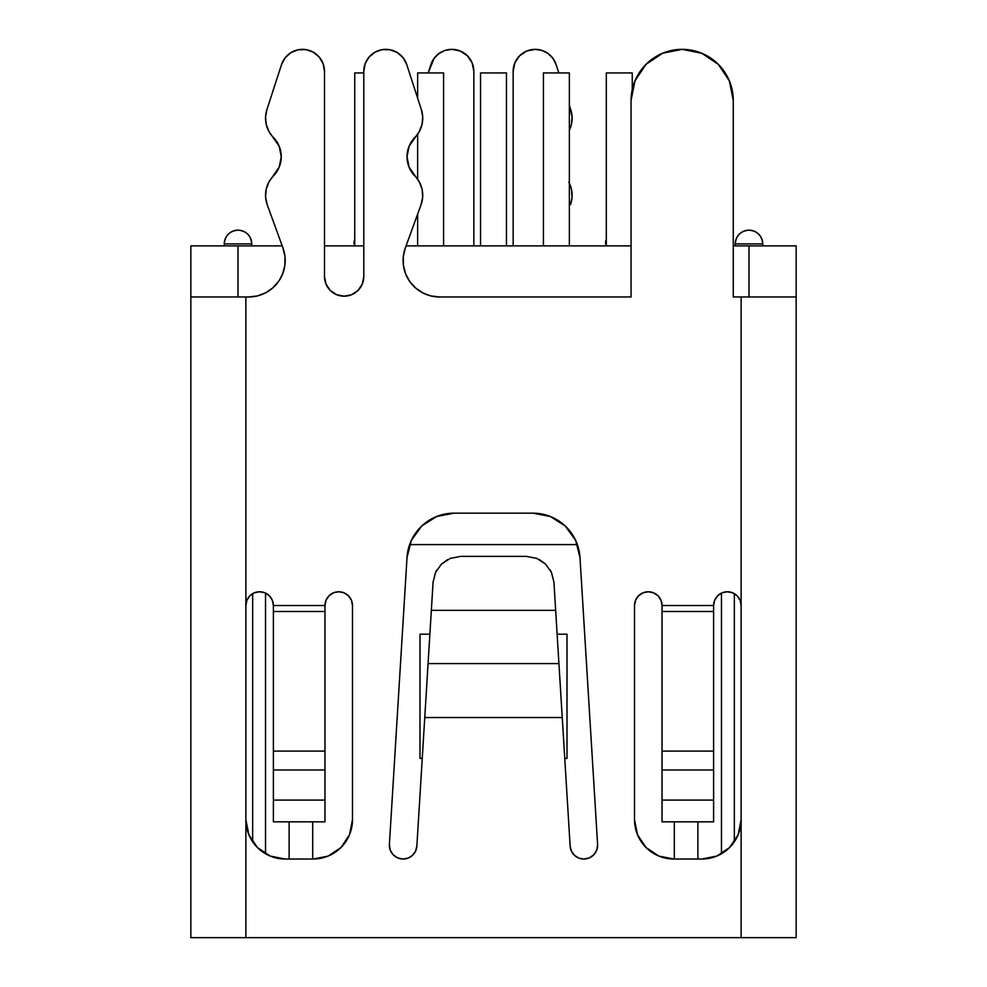 <?xml version="1.0" encoding="UTF-8"?>
<svg xmlns="http://www.w3.org/2000/svg" width="987" height="987" viewBox="0 0 987 987"><rect width="100%" height="100%" fill="white"/><g stroke="black" fill="none" stroke-linecap="round" stroke-linejoin="round"><path stroke-width="1.48" d="M605.524 243.912L606.302 243.912L605.524 243.912L606.302 239.323A13.756 13.756 0 0 0 605.524 243.912M353.963 243.912L354.752 243.912L353.963 243.912L354.752 239.323A13.756 13.756 0 0 0 353.963 243.912M224.259 243.912L251.771 243.912A13.756 13.756 0 0 0 238.015 230.156A13.756 13.756 0 0 0 224.259 243.912L224.259 245.874L224.259 243.912C225.073 235.56 229.663 230.97 238.015 230.156C246.368 230.97 250.957 235.56 251.771 243.912L224.259 243.912M735.229 243.912L762.741 243.912A13.756 13.756 0 0 0 748.985 230.156A13.756 13.756 0 0 0 735.229 243.912L735.229 245.874L735.229 243.912C736.043 235.56 740.632 230.97 748.985 230.156C757.337 230.97 761.927 235.56 762.741 243.912L735.229 243.912M251.771 245.874L251.771 243.912L251.771 245.874M762.741 245.874L762.741 243.912L762.741 245.874M430.9 64.562A22.01 22.01 0 0 1 451.836 49.35L445.038 50.423L438.894 53.557L434.033 58.418L428.185 72.939L430.9 64.562M513.154 71.36A22.01 22.01 0 0 1 535.164 49.35L526.737 51.028L519.594 55.803L514.832 62.934L513.154 71.36L513.154 245.874L513.154 71.36L514.832 62.934L519.594 55.803L526.737 51.028M415.527 287.92L422.732 292.855L415.527 287.92L409.691 281.418L405.583 273.72L403.412 265.256L403.313 256.534L405.299 248.021L421.091 204.63L422.683 197.092L422.128 189.405L419.463 182.176L409.074 167.111L407.026 156.711L409.074 146.31L419.339 131.456L422.017 124.485L422.732 117.046L421.4 109.693L406.743 64.562L403.091 57.739L397.305 52.595L390.099 49.769L382.364 49.621L375.048 52.151L369.064 57.061L365.153 63.748L363.796 71.36L363.796 276.533A19.654 19.654 0 0 1 344.142 296.186L351.656 294.694L344.142 296.186L336.616 294.694L330.238 290.437L325.981 284.059L324.489 276.533L324.489 71.36L323.131 63.748L319.208 57.061L313.237 52.151L305.921 49.621L298.185 49.769L290.98 52.595L285.194 57.739L281.542 64.562L266.872 109.693L265.552 117.046L266.256 124.485L268.933 131.456L279.21 146.31L281.246 156.711L279.21 167.111L268.822 182.176L266.157 189.405L265.589 197.092L267.193 204.63L282.985 248.021L284.959 256.534L284.873 265.256L282.701 273.72L279.457 280.111M551.4 572.263L553.929 582.219L551.474 572.423L545.466 563.996L536.706 558.358L526.466 556.384L460.534 556.384L450.294 558.371L441.522 564.021L435.514 572.46L433.071 582.219L431.344 610.336L555.656 610.336L560.468 688.581L558.926 663.585L428.074 663.585L431.344 610.336L555.656 610.336L553.929 582.219L558.926 663.585L428.074 663.585L416.859 846.13A13.756 13.756 0 0 1 403.128 859.035L397.662 857.913L393.097 854.705L390.186 849.955L389.396 844.44L407.026 557.421L411.406 540.284L421.794 525.96L436.723 516.472L454.106 513.154L532.894 513.154L550.277 516.472L565.206 525.96L575.594 540.284L579.974 557.421L597.604 844.44A13.756 13.756 0 0 1 583.872 859.035L578.801 858.073L574.446 855.31L571.424 851.127L570.141 846.13L562.245 717.537L424.755 717.537L416.859 846.13L415.576 851.127L412.554 855.31L408.199 858.073L403.128 859.035A13.756 13.756 0 0 1 389.396 844.44L407.026 557.421A47.166 47.166 0 0 1 454.106 513.154L438.068 515.967M351.656 294.694L358.034 290.437L362.291 284.059L363.796 276.533L363.796 71.36A22.01 22.01 0 0 1 406.743 64.562L421.4 109.693A27.513 27.513 0 0 1 414.885 137.452A27.513 27.513 0 0 0 414.885 175.97A27.513 27.513 0 0 1 421.091 204.63L405.299 248.021A36.47 36.47 0 0 0 439.573 296.976L631.063 296.976L439.573 296.976L430.9 295.927L422.732 292.855M282.196 245.874L238.015 245.874L238.015 296.976L238.015 245.874L282.196 245.874M405.583 273.732L406.138 275.077M631.063 245.874L406.076 245.874L631.063 245.874M363.796 245.874L324.489 245.874L363.796 245.874M190.849 296.976L248.712 296.976L245.874 296.976L245.874 605.524L246.923 600.256L249.908 595.79L254.375 592.805L259.63 591.768L264.898 592.805L269.365 595.79L272.338 600.256L273.387 605.524L324.97 605.524L326.018 600.256L329.004 595.79L333.47 592.805L338.726 591.768L343.994 592.805L348.46 595.79L351.434 600.256L352.482 605.524L352.482 819.728L349.497 834.78L340.971 847.525L328.227 856.05L313.187 859.035L285.181 859.035L270.142 856.05L257.385 847.525L248.872 834.78L245.874 819.728L245.874 937.65L741.126 937.65L741.126 819.728L738.128 834.78L729.615 847.525L716.858 856.05L701.819 859.035L673.813 859.035L658.773 856.05L646.029 847.525L637.503 834.78L634.518 819.728L634.518 605.524L635.566 600.256L638.54 595.79L643.006 592.805L648.274 591.768L653.53 592.805L657.996 595.79L660.982 600.256L662.03 605.524L713.613 605.524L714.662 600.256L717.635 595.79L722.102 592.805L727.37 591.768L732.625 592.805L737.092 595.79L740.077 600.256L741.126 605.524L741.126 296.976L796.151 296.976L796.151 245.874L733.267 245.874L796.151 245.874L796.151 296.976L733.267 296.976L741.126 296.976L741.126 937.65L796.151 937.65L796.151 296.976L796.151 937.65L245.874 937.65L245.874 296.976L190.849 296.976L190.849 245.874L238.015 245.874L190.849 245.874L190.849 937.65L190.849 296.976M748.985 296.976L748.985 245.874L748.985 296.976M548.932 515.967L532.894 513.154A47.166 47.166 0 0 1 579.974 557.421L597.604 844.44L596.814 849.955L593.903 854.705L589.338 857.913L583.872 859.035A13.756 13.756 0 0 1 570.141 846.13L560.468 688.581L562.245 717.537L425.015 717.537L424.891 715.439L425.015 717.537M637.503 834.78L634.518 819.728L634.518 605.524A13.756 13.756 0 0 1 648.274 591.768A13.756 13.756 0 0 1 662.03 605.524L662.03 751.107L713.613 751.107L713.613 769.983L662.03 769.983L662.03 821.826L713.613 821.826L662.03 821.826L662.03 800.087L713.613 800.087L662.03 800.087L662.03 751.107L713.613 751.107L713.613 611.496L662.03 611.496L713.613 611.496L713.613 605.524A13.756 13.756 0 0 1 727.37 591.768A13.756 13.756 0 0 1 741.126 605.524L741.126 819.728A39.307 39.307 0 0 1 701.819 859.035L673.813 859.035A39.307 39.307 0 0 1 634.518 819.728M733.267 296.976L733.267 100.452L729.368 80.897L718.302 64.315L701.72 53.236L682.165 49.35L662.61 53.236L646.029 64.315L634.962 80.897L631.063 100.452L631.063 296.976L631.063 100.452A51.102 51.102 0 0 1 682.165 49.35A51.102 51.102 0 0 1 733.267 100.452L733.267 296.976M278.581 281.418L272.757 287.92L265.552 292.855L257.373 295.927L248.712 296.976A36.47 36.47 0 0 0 282.985 248.021L267.193 204.63A27.513 27.513 0 0 1 273.387 175.97A27.513 27.513 0 0 0 273.387 137.452A27.513 27.513 0 0 1 266.872 109.693L281.542 64.562A22.01 22.01 0 0 1 324.489 71.36L324.489 276.533A19.654 19.654 0 0 0 344.142 296.186M351.434 600.256L352.482 605.524A13.756 13.756 0 0 0 338.726 591.768A13.756 13.756 0 0 0 324.97 605.524L273.387 605.524L273.387 611.496L324.97 611.496L324.97 605.524L324.97 751.107L273.387 751.107L273.387 611.496L324.97 611.496L324.97 769.983L273.387 769.983L273.387 751.107L324.97 751.107L324.97 800.087L273.387 800.087L273.387 769.983L324.97 769.983L324.97 821.826L273.387 821.826L273.387 800.087L324.97 800.087L324.97 821.826L273.387 821.826L273.387 605.524A13.756 13.756 0 0 0 259.63 591.768A13.756 13.756 0 0 0 245.874 605.524L245.874 819.728A39.307 39.307 0 0 0 285.181 859.035L313.187 859.035A39.307 39.307 0 0 0 352.482 819.728L352.482 605.524M589.338 857.913L583.872 859.035M409.63 544.602L577.37 544.602M252.66 841.812L252.66 593.656L252.66 841.812M265.528 593.088L265.528 853.78L265.528 593.088M697.883 859.035L697.883 821.826L697.883 859.035M289.117 821.826L289.117 859.035L289.117 821.826M721.472 593.088L721.472 853.78L721.472 593.088M734.34 841.812L734.34 593.656L734.34 841.812M548.106 53.557L541.962 50.423L535.164 49.35A22.01 22.01 0 0 1 556.1 64.562L552.967 58.418L548.106 53.557L541.962 50.423M473.846 71.36L473.846 245.874L473.846 71.36L472.168 62.934L467.406 55.803L460.263 51.028L451.836 49.35A22.01 22.01 0 0 1 473.846 71.36L472.168 62.934L467.406 55.803L460.263 51.028M190.849 937.65L245.874 937.65L190.849 937.65M312.694 821.826L312.694 859.035L312.694 821.826M674.306 859.035L674.306 821.826L674.306 859.035M419.993 758.423L422.239 758.423L419.993 758.423L419.993 634.209L419.993 758.423M429.876 634.209L419.993 634.209L429.876 634.209M564.761 758.423L567.007 758.423L567.007 634.209L557.124 634.209L567.007 634.209L567.007 758.423L564.761 758.423M410.592 542.11L409.642 544.577L577.358 544.602L576.408 542.11M573.916 537.039L570.523 531.882M570.498 531.845L567.451 528.218M563.17 524.146L553.707 517.99M433.293 517.99L423.83 524.146M419.549 528.218L416.502 531.857M416.477 531.882L413.084 537.039M532.894 513.154L454.106 513.154M536.879 558.432L526.466 556.384L460.534 556.384L450.146 558.432M545.638 564.157L539.408 559.617M551.573 572.645L550.092 569.807M436.846 569.894L435.415 572.657M447.642 559.592L441.362 564.169M558.926 663.56L557.297 636.948M554.349 589.042L555.656 610.373M431.282 611.249L432.651 589.042M428.074 663.461L424.891 715.439M429.703 636.96L433.071 582.219L435.588 572.3M713.613 821.826L713.613 769.983L662.03 769.983L662.03 605.524L713.613 605.524L713.613 821.826M724.655 72.051L718.302 64.315M646.029 64.315L637.923 74.876M304.625 49.449L298.382 49.732M285.194 57.739L284.638 58.467M266.256 124.485L268.933 131.456M279.21 146.31L281.246 156.711M414.885 175.97L412.763 173.527M388.816 49.56L382.364 49.621M372.987 53.458L369.064 57.061M368.25 58.085L365.153 63.748M445.038 50.423L438.894 53.557M569.363 183.224A27.513 27.513 0 0 1 570.449 204.63L572.053 197.092L571.485 189.405L568.82 182.176M569.363 130.198L571.387 124.485L572.09 117.046L569.363 105.375L570.77 109.693A27.513 27.513 0 0 1 569.363 130.198M558.815 72.939L556.1 64.562L558.815 72.939M632.248 89.484L632.248 72.939L632.248 89.484M606.302 72.939L606.302 245.874L606.302 72.939L632.248 72.939L606.302 72.939M506.467 245.874L506.467 72.939L506.467 245.874M480.533 72.939L480.533 245.874L480.533 72.939L506.467 72.939L480.533 72.939M354.752 72.939L354.752 245.874L354.752 72.939L363.796 72.939L354.752 72.939M417.637 72.939L417.637 98.12L417.637 72.939L443.582 72.939L443.582 245.874L443.582 72.939L417.637 72.939M417.637 134.17L417.637 179.252L417.637 134.17M417.637 214.117L417.637 245.874L417.637 214.117M543.418 72.939L543.418 245.874L543.418 72.939L569.363 72.939L569.363 245.874L569.363 72.939L543.418 72.939"/></g></svg>
